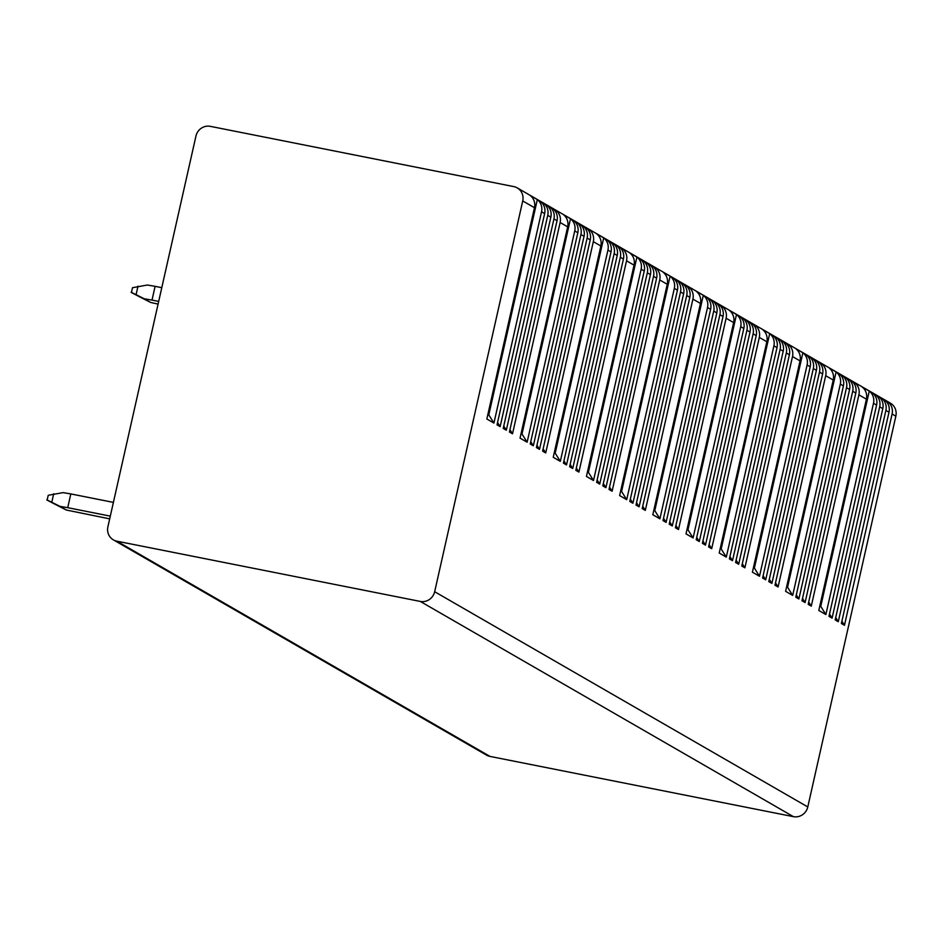<?xml version="1.0" encoding="UTF-8"?>
<svg xmlns="http://www.w3.org/2000/svg" width="943" height="943" viewBox="0 0 943 943"><rect width="100%" height="100%" fill="white"/><g stroke="black" fill="none" stroke-linecap="round" stroke-linejoin="round"><path stroke-width="1.41" d="M517.247 187.905L890.369 403.132A12.377 11.846 120 0 1 895.85 416.169L807.786 806.949A12.377 11.846 120 0 1 793.405 816.65L489.971 756.404A12.377 11.846 120 0 1 486.494 755.095L113.384 539.867A12.377 11.846 -60 0 0 116.861 541.176L420.283 601.422A12.377 11.846 -60 0 0 434.664 591.721L522.728 200.942A12.377 11.846 -60 0 0 513.77 186.596L210.336 126.35A12.377 11.846 -60 0 0 195.955 136.051L107.891 526.831A12.377 11.846 -60 0 0 113.384 539.867M547.742 215.358A12.377 11.846 120 0 0 543.522 203.169L540.422 201.389A12.377 11.846 120 0 1 544.641 213.578L497.032 424.857L500.132 426.637L547.742 215.358L550.842 217.149A12.377 11.846 120 0 0 546.622 204.961L549.722 206.753A12.377 11.846 120 0 1 553.942 218.941L506.32 430.22L503.22 428.428L550.842 217.149M560.13 222.513A12.377 11.846 120 0 0 555.91 210.324L552.81 208.533A12.377 11.846 120 0 1 557.03 220.721L509.42 432L512.52 433.792L560.13 222.513L567.662 226.85A12.377 11.846 120 0 0 563.442 214.662L570.515 218.752A12.377 11.846 120 0 1 574.735 230.941L527.125 442.22L520.041 438.13L567.662 226.85M580.935 234.512A12.377 11.846 120 0 0 576.715 222.324L573.615 220.532A12.377 11.846 120 0 1 577.835 232.721L530.225 444L533.325 445.791L580.935 234.512L584.035 236.304A12.377 11.846 120 0 0 579.815 224.116L582.915 225.896A12.377 11.846 120 0 1 587.135 238.084L539.514 449.363L536.426 447.571L584.035 236.304M593.324 241.656A12.377 11.846 120 0 0 589.104 229.467L586.016 227.687A12.377 11.846 120 0 1 590.235 239.876L542.614 451.155L545.714 452.935L593.324 241.656L600.856 246.005A12.377 11.846 120 0 0 596.636 233.817L603.709 237.895A12.377 11.846 120 0 1 607.94 250.084L560.319 461.363L553.235 457.284L600.856 246.005M614.129 253.655A12.377 11.846 120 0 0 609.909 241.467L606.809 239.687A12.377 11.846 120 0 1 611.029 251.875L563.419 463.154L566.519 464.934L614.129 253.655L617.229 255.447A12.377 11.846 120 0 0 613.009 243.259L616.109 245.05A12.377 11.846 120 0 1 620.329 257.239L572.719 468.518L569.619 466.726L617.229 255.447M626.529 260.81A12.377 11.846 120 0 0 622.309 248.622L619.209 246.83A12.377 11.846 120 0 1 623.429 259.019L575.808 470.298L578.908 472.089L626.529 260.81L634.05 265.148A12.377 11.846 120 0 0 629.83 252.96L636.914 257.05A12.377 11.846 120 0 1 641.134 269.238L593.512 480.517L586.44 476.427L634.05 265.148M647.322 272.81A12.377 11.846 120 0 0 643.102 260.622L640.002 258.83A12.377 11.846 120 0 1 644.234 271.018L596.613 482.297L599.713 484.089L647.322 272.81L650.422 274.602A12.377 11.846 120 0 0 646.203 262.413L649.303 264.193A12.377 11.846 120 0 1 653.523 276.382L605.913 487.661L602.813 485.869L650.422 274.602M659.723 279.953A12.377 11.846 120 0 0 655.503 267.765L652.403 265.985A12.377 11.846 120 0 1 656.623 278.173L609.013 489.452L612.101 491.232L659.723 279.953L667.243 284.303A12.377 11.846 120 0 0 663.023 272.114L670.108 276.193A12.377 11.846 120 0 1 674.328 288.381L626.706 499.66L619.634 495.582L667.243 284.303M680.528 291.953A12.377 11.846 120 0 0 676.296 279.765L673.208 277.985A12.377 11.846 120 0 1 677.428 290.173L629.806 501.452L632.906 503.232L680.528 291.953L683.616 293.744A12.377 11.846 120 0 0 679.396 281.556L682.496 283.348A12.377 11.846 120 0 1 686.716 295.536L639.106 506.815L636.006 505.024L683.616 293.744M692.916 299.108A12.377 11.846 120 0 0 688.696 286.92L685.596 285.128A12.377 11.846 120 0 1 689.816 297.316L642.207 508.595L645.307 510.387L692.916 299.108L700.437 303.446A12.377 11.846 120 0 0 696.217 291.257L703.301 295.348A12.377 11.846 120 0 1 707.521 307.536L659.911 518.815L652.827 514.725L700.437 303.446M713.721 311.107A12.377 11.846 120 0 0 709.501 298.919L706.401 297.128A12.377 11.846 120 0 1 710.621 309.316L663 520.595L666.1 522.387L713.721 311.107L716.821 312.899A12.377 11.846 120 0 0 712.59 300.711L715.69 302.491A12.377 11.846 120 0 1 719.91 314.679L672.3 525.958L669.2 524.167L716.821 312.899M726.11 318.251A12.377 11.846 120 0 0 721.89 306.062L718.79 304.283A12.377 11.846 120 0 1 723.01 316.471L675.4 527.75L678.5 529.53L726.11 318.251L733.63 322.6A12.377 11.846 120 0 0 729.41 310.412L736.495 314.49A12.377 11.846 120 0 1 740.715 326.679L693.105 537.958L686.021 533.879L733.63 322.6M746.915 330.25A12.377 11.846 120 0 0 742.695 318.062L739.595 316.282A12.377 11.846 120 0 1 743.815 328.47L696.205 539.75L699.293 541.53L746.915 330.25L750.015 332.042A12.377 11.846 120 0 0 745.795 319.854L748.883 321.646A12.377 11.846 120 0 1 753.115 333.834L705.494 545.113L702.394 543.321L750.015 332.042M759.304 337.405A12.377 11.846 120 0 0 755.084 325.217L751.984 323.425A12.377 11.846 120 0 1 756.203 335.614L708.594 546.893L711.694 548.685L759.304 337.405L766.836 341.743A12.377 11.846 120 0 0 762.604 329.555L769.688 333.645A12.377 11.846 120 0 1 773.908 345.833L726.299 557.113L719.214 553.022L766.836 341.743M780.109 349.405A12.377 11.846 120 0 0 775.889 337.217L772.788 335.425A12.377 11.846 120 0 1 777.008 347.613L729.399 558.893L732.499 560.684L780.109 349.405L783.209 351.197A12.377 11.846 120 0 0 778.989 339.009L782.089 340.788A12.377 11.846 120 0 1 786.309 352.977L738.687 564.256L735.587 562.464L783.209 351.197M792.497 356.548A12.377 11.846 120 0 0 788.277 344.36L785.177 342.58A12.377 11.846 120 0 1 789.409 354.768L741.787 566.048L744.887 567.827L792.497 356.548L800.029 360.898A12.377 11.846 120 0 0 795.809 348.71L802.882 352.788A12.377 11.846 120 0 1 807.102 364.976L759.492 576.256L752.408 572.177L800.029 360.898M813.302 368.548A12.377 11.846 120 0 0 809.082 356.36L805.982 354.58A12.377 11.846 120 0 1 810.202 366.768L762.592 578.047L765.692 579.827L813.302 368.548L816.402 370.34A12.377 11.846 120 0 0 812.182 358.151L815.282 359.943A12.377 11.846 120 0 1 819.502 372.131L771.881 583.411L768.793 581.619L816.402 370.34M825.703 375.703A12.377 11.846 120 0 0 821.471 363.515L818.383 361.723A12.377 11.846 120 0 1 822.602 373.911L774.981 585.19L778.081 586.982L825.703 375.703L833.223 380.041A12.377 11.846 120 0 0 829.003 367.853L836.087 371.943A12.377 11.846 120 0 1 840.307 384.131L792.686 595.41L785.613 591.32L833.223 380.041M846.496 387.703A12.377 11.846 120 0 0 842.276 375.514L839.176 373.723A12.377 11.846 120 0 1 843.396 385.911L795.786 597.19L798.886 598.982L846.496 387.703L849.596 389.483A12.377 11.846 120 0 0 845.376 377.306L848.476 379.086A12.377 11.846 120 0 1 852.696 391.274L805.086 602.553L801.986 600.762L849.596 389.483M858.896 394.846A12.377 11.846 120 0 0 854.676 382.658L851.576 380.878A12.377 11.846 120 0 1 855.796 393.066L808.175 604.345L811.275 606.125L858.896 394.846L866.417 399.195A12.377 11.846 120 0 0 862.197 387.007L869.281 391.086A12.377 11.846 120 0 1 873.501 403.274L825.879 614.553L818.807 610.475L866.417 399.195M879.689 406.846A12.377 11.846 120 0 0 875.469 394.657L872.381 392.877A12.377 11.846 120 0 1 876.601 405.066L828.98 616.345L832.08 618.125L879.689 406.846L882.789 408.637A12.377 11.846 120 0 0 878.57 396.449L881.67 398.241A12.377 11.846 120 0 1 885.89 410.429L838.28 621.708L835.18 619.916L882.789 408.637M892.09 414.001A12.377 11.846 120 0 0 887.87 401.812L884.77 400.021A12.377 11.846 120 0 1 888.99 412.209L841.38 623.488L844.468 625.28L892.09 414.001L895.85 416.169M541.541 211.786A12.377 11.846 120 0 0 537.321 199.598L530.237 195.519A12.377 11.846 120 0 1 534.457 207.708L486.847 418.987L493.932 423.065L541.541 211.786L544.641 213.578M537.321 199.598L488.804 414.873L493.932 423.065M509.951 429.666L512.52 433.792M555.91 210.324L555.604 211.668M570.515 218.752L522.009 434.016L521.09 433.497M522.009 434.016L527.125 442.22M576.715 222.324L576.409 223.668M530.744 441.678L533.325 445.791M582.915 225.896L582.609 227.239M536.944 445.249L539.514 449.363M589.104 229.467L588.809 230.811M543.144 448.821L545.714 452.935M603.709 237.895L555.203 453.17L554.284 452.64M555.203 453.17L560.319 461.363M609.909 241.467L609.602 242.811M563.949 460.821L566.519 464.934M616.109 245.05L615.803 246.394M570.138 464.392L572.719 468.518M622.309 248.622L622.003 249.966M576.338 467.964L578.908 472.089M636.914 257.05L588.397 472.313L587.477 471.795M588.397 472.313L593.512 480.517M643.102 260.622L642.808 261.965M597.143 479.975L599.713 484.089M649.303 264.193L648.996 265.537M603.331 483.547L605.913 487.661M655.503 267.765L655.196 269.109M609.532 487.118L612.101 491.232M670.108 276.193L621.59 491.468L620.671 490.938M621.59 491.468L626.706 499.66M676.296 279.765L676.001 281.108M630.337 499.118L632.906 503.232M682.496 283.348L682.19 284.692M636.537 502.69L639.106 506.815M688.696 286.92L688.39 288.263M642.725 506.261L645.307 510.387M703.301 295.348L654.784 510.611L653.876 510.092M654.784 510.611L659.911 518.815M709.501 298.919L709.195 300.263M663.53 518.261L666.1 522.387M715.69 302.491L715.395 303.835M669.73 521.844L672.3 525.958M721.89 306.062L721.584 307.406M675.919 525.416L678.5 529.53M736.495 314.49L687.977 529.766L687.07 529.235M687.977 529.766L693.105 537.958M742.695 318.062L742.389 319.406M696.724 537.416L699.293 541.53M748.883 321.646L748.589 322.989M702.924 540.987L705.494 545.113M755.084 325.217L754.777 326.561M709.124 544.559L711.694 548.685M769.688 333.645L721.183 548.909L720.263 548.39M721.183 548.909L726.299 557.113M775.889 337.217L775.582 338.561M729.917 556.559L732.499 560.684M782.089 340.788L781.782 342.132M736.118 560.142L738.687 564.256M788.277 344.36L787.983 345.704M742.318 563.714L744.887 567.827M802.882 352.788L754.376 568.063L753.457 567.533M754.376 568.063L759.492 576.256M809.082 356.36L808.776 357.703M763.123 575.713L765.692 579.827M815.282 359.943L814.976 361.287M769.311 579.285L771.881 583.411M821.471 363.515L821.176 364.858M775.511 582.857L778.081 586.982M836.087 371.943L787.57 587.206L786.651 586.687M787.57 587.206L792.686 595.41M842.276 375.514L841.981 376.858M796.316 594.856L798.886 598.982M848.476 379.086L848.17 380.43M802.505 598.44L805.086 602.553M854.676 382.658L854.37 384.001M808.705 602.011L811.275 606.125M869.281 391.086L820.764 606.361L819.844 605.83M820.764 606.361L825.879 614.553M875.469 394.657L875.175 396.001M829.51 614.011L832.08 618.125M881.67 398.241L881.363 399.584M835.71 617.582L838.28 621.708M887.87 401.812L887.563 403.156M841.899 621.154L844.468 625.28M161.795 287.674L155.112 286.342L152.012 300.086L158.695 301.418M144.267 298.778L150.609 302.432L141.061 297.552C129.745 291.705 128.083 290.75 136.075 294.676L144.267 298.778L152.012 300.086M155.112 286.342L147.367 285.034L132.515 287.709L131.442 292.46L136.075 294.676L137.996 286.153M150.609 302.432L158.094 304.106M113.408 502.395L70.819 493.932L67.719 507.676L110.307 516.139M59.975 506.367L66.316 510.022L56.769 505.142C45.453 499.295 43.791 498.34 51.782 502.265L59.975 506.367L67.719 507.676M70.819 493.932L63.075 492.623L48.223 495.299L47.15 500.049L51.782 502.265L53.704 493.743M66.316 510.022L109.694 518.862M488.804 414.873L487.896 414.342M543.522 203.169L543.215 204.513M497.55 422.523L500.132 426.637M549.722 206.753L549.415 208.097M503.751 426.095L506.32 430.22M553.942 218.941L557.03 220.721M574.735 230.941L577.835 232.721M587.135 238.084L590.235 239.876M607.94 250.084L611.029 251.875M620.329 257.239L623.429 259.019M641.134 269.238L644.234 271.018M653.523 276.382L656.623 278.173M674.328 288.381L677.428 290.173M686.716 295.536L689.816 297.316M707.521 307.536L710.621 309.316M719.91 314.679L723.01 316.471M740.715 326.679L743.815 328.47M753.115 333.834L756.203 335.614M773.908 345.833L777.008 347.613M786.309 352.977L789.409 354.768M807.102 364.976L810.202 366.768M819.502 372.131L822.602 373.911M840.307 384.131L843.396 385.911M852.696 391.274L855.796 393.066M873.501 403.274L876.601 405.066M885.89 410.429L888.99 412.209M522.728 200.942L534.457 207.708M434.664 591.721L807.786 806.949M420.283 601.422L793.405 816.65M116.861 541.176L489.971 756.404"/></g></svg>
